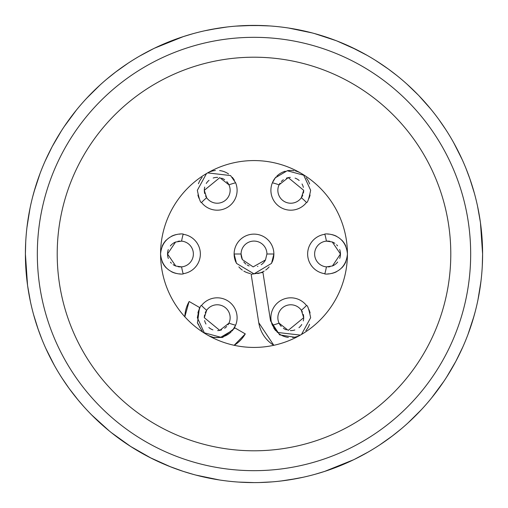 <?xml version="1.0" encoding="UTF-8"?>
<svg xmlns="http://www.w3.org/2000/svg" width="508" height="508" viewBox="0 0 508 508"><rect width="100%" height="100%" fill="white"/><g stroke="black" fill="none" stroke-linecap="round" stroke-linejoin="round"><path stroke-width="0.76" d="M169.361 466.357L183.356 471.411L193.548 474.459M206.045 477.514L206.82 477.679M220.485 480.13L222.244 480.384M238.379 482.067L254 482.6A228.6 228.6 0 0 1 25.4 254A228.6 228.6 0 0 1 254 25.4L235.655 26.137M219.196 28.067L204.883 30.74M192.824 33.738L183.356 36.589L154.388 48.241M69.056 119.634L64.16 126.644L76.352 110.128M86.646 98.273L99.974 85.084M106.998 78.937L116.516 71.361M135.522 58.496L138.005 57.017M27.534 285.134L25.4 254L25.711 242.075M27.057 226.524L30.061 208.07M32.709 196.666L35.344 187.319M43.085 165.837L43.764 164.224M52.324 146.368L61.398 130.867L52.324 146.361M78.194 400.114L69.056 388.366L62.274 378.492M54.178 365.03L45.745 348.278M41.929 339.35L37.808 328.295M31.452 306.241L30.797 303.397M151.282 458.222L130.537 446.392M109.277 430.955L91.523 414.807M33.598 314.674L38.354 329.87M48.654 354.451L54.623 365.836M77.807 399.65L83.744 406.546M89.649 412.896L92.875 416.166M111.341 432.625L130.778 446.545M40.037 173.514L33.985 191.929M29.826 209.245L26.956 227.4M25.819 267.856L27.134 282.111M27.661 286.061L30.429 301.676M128.207 63.119L115.373 72.231M93.18 91.535L85.979 98.99M61.303 131.013L60.509 132.264M52.089 146.806L45.129 161.1M262.128 25.546L244.862 25.584M227.057 26.994L210.947 29.489M153.645 48.603L139.617 56.077M25.4 254L25.711 242.081M150.203 457.676L170.663 466.865M195.91 475.094L219.412 479.965M246.856 482.492L254 482.6A228.6 228.6 0 0 0 482.6 254A228.6 228.6 0 0 0 254 25.4L269.564 25.933M253.606 482.6L244.056 482.384M227.559 481.07L231.394 481.482M222.193 480.377L224.022 480.625M243.192 482.346L253.365 482.6M396.659 75.374L388.366 69.056L376.701 61.125M350.634 46.825L357.041 49.936L337.083 41.034M312.09 32.906L288.595 28.035M353.612 459.753L324.644 471.411L315.176 474.262M303.117 477.26L288.804 479.933M272.345 481.863L259.359 482.536M438.944 388.366L443.84 381.356L431.648 397.872M421.354 409.727L408.026 422.916M401.022 429.05L391.484 436.639M372.478 449.497L370.002 450.977M480.466 222.86L482.6 254L482.289 265.925M480.943 281.476L477.939 299.93M475.298 311.328L472.662 320.681M464.915 342.163L464.236 343.764M455.676 361.632L446.602 377.133L455.676 361.632M438.944 119.634L445.732 129.508M453.822 142.97L462.255 159.722M466.058 168.631L470.192 179.705M476.548 201.752L477.196 204.591M314.446 33.534L335.934 40.589M350.393 46.717L367.055 55.315M375.329 60.255L385.216 66.808M403.32 80.905L405.454 82.766L403.32 80.905M418.903 95.682L430.689 108.953L418.903 95.682M309.937 32.353L301.225 30.334M482.6 254L482.289 265.919M478.663 296.24L478.288 298.183M474.015 316.071L467.963 334.486M474.402 193.326L469.646 178.13M459.34 153.537L453.371 142.157M418.351 95.104L406.895 84.055M478.663 296.247L481.051 280.594M482.181 240.144L480.866 225.882M480.339 221.939L477.571 206.324M388.366 438.944L379.793 444.881L392.627 435.769M414.833 416.452L422.021 409.01M446.697 376.987L447.491 375.736M455.911 361.194L462.871 346.9M280.943 481.006L297.059 478.511L280.943 481.006M354.355 459.397L368.383 451.93L354.355 459.397M388.366 69.056L385.261 66.84M382.848 65.17L379.736 63.081M299.022 29.87L288.588 28.035M262.109 25.54L261.188 25.514M260.528 25.495L254 25.4M271.399 481.94L273.977 481.724M276.974 481.444L281.21 480.974M283.293 480.714L277.578 481.381M254 470.675A216.675 216.675 0 0 1 37.325 254A216.675 216.675 0 0 1 254 37.325A216.675 216.675 0 0 1 470.675 254A216.675 216.675 0 0 1 254 470.675A216.675 216.675 0 0 1 37.325 254A216.675 216.675 0 0 1 254 37.325M254 347.428A93.428 93.428 0 0 1 160.572 254A93.428 93.428 0 0 1 254 160.572A93.428 93.428 0 0 1 347.428 254A93.428 93.428 0 0 1 254 347.428M242.367 259.62A12.922 12.922 0 0 1 241.078 254L234.124 254A19.876 19.876 0 0 0 235.915 262.242M238.862 266.884A19.876 19.876 0 0 0 242.341 270.104M243.834 271.082A19.876 19.876 0 0 0 250.457 273.558M257.575 273.552A19.876 19.876 0 0 0 264.192 271.069M265.697 270.072A19.876 19.876 0 0 0 269.151 266.871M272.091 262.236A19.876 19.876 0 0 0 273.875 254L266.922 254A12.922 12.922 0 0 0 254 241.078A12.922 12.922 0 0 0 241.078 254L242.367 259.62L253.162 266.897L265.481 259.931L266.922 254M327.87 273.875A19.876 19.876 0 0 0 328.625 273.85M331.648 273.45A19.876 19.876 0 0 0 336.518 271.742M341.694 267.964A19.876 19.876 0 0 0 345.865 261.722M345.859 246.266A19.876 19.876 0 0 0 341.687 240.03M336.518 236.258A19.876 19.876 0 0 0 331.654 234.55M328.378 234.137A19.876 19.876 0 0 0 327.87 234.124M198.374 324.002A19.876 19.876 0 0 0 201.809 330.244M207.296 334.918A19.876 19.876 0 0 0 212.49 337.001M213.798 337.274A19.876 19.876 0 0 0 220.764 337.255M222.764 336.785A19.876 19.876 0 0 0 231.127 331.908M231.953 331.045A19.876 19.876 0 0 0 235.217 326.155M199.111 309.505A19.876 19.876 0 0 0 197.917 312.979M273.641 327.774A19.876 19.876 0 0 0 275.742 330.708M279.451 334.035A19.876 19.876 0 0 0 288.373 337.426M292.621 337.49A19.876 19.876 0 0 0 300.088 335.255M305.841 330.664A19.876 19.876 0 0 0 309.543 324.25M310.09 312.985A19.876 19.876 0 0 0 308.889 309.512M308.889 198.495A19.876 19.876 0 0 0 310.083 195.021M309.626 183.998A19.876 19.876 0 0 0 306.191 177.756M300.704 173.082A19.876 19.876 0 0 0 295.51 170.999M294.202 170.726A19.876 19.876 0 0 0 287.236 170.745M285.236 171.215A19.876 19.876 0 0 0 276.873 176.092M276.047 176.955A19.876 19.876 0 0 0 272.783 181.845M162.141 261.734A19.876 19.876 0 0 0 166.313 267.97M171.482 271.742A19.876 19.876 0 0 0 176.346 273.45M179.622 273.863A19.876 19.876 0 0 0 180.13 273.875M180.13 234.124A19.876 19.876 0 0 0 179.375 234.15M176.352 234.55A19.876 19.876 0 0 0 171.482 236.258M166.306 240.036A19.876 19.876 0 0 0 162.135 246.278M197.91 195.015A19.876 19.876 0 0 0 199.111 198.488M234.359 180.226A19.876 19.876 0 0 0 232.258 177.292M228.549 173.965A19.876 19.876 0 0 0 219.627 170.574M215.379 170.51A19.876 19.876 0 0 0 207.912 172.745M202.159 177.336A19.876 19.876 0 0 0 198.457 183.75M270.554 320.91A20.472 20.472 0 0 1 270.548 320.878L262.934 272.421L251.149 274.276L258.769 322.726A32.404 32.404 0 0 0 258.775 322.777A32.404 32.404 0 0 0 273.812 345.3M222.821 337.395A20.472 20.472 0 0 1 222.523 337.471L234.956 327.933L245.288 333.896A32.404 32.404 0 0 1 234.188 345.3M202.66 332.061L197.447 322.993A20.472 20.472 0 0 1 197.371 322.701M197.447 322.993L199.492 307.461A20.472 20.472 0 0 1 199.492 307.461L189.166 301.498A32.404 32.404 0 0 0 189.02 301.746L189.166 301.498M184.836 316.808A32.404 32.404 0 0 1 189.02 301.746L184.836 316.808M243.789 261.918A12.922 12.922 0 0 0 245.955 264.109M247.218 264.998A12.922 12.922 0 0 0 249.098 265.957M257.486 266.44A12.922 12.922 0 0 0 257.899 266.319M261.195 264.731A12.922 12.922 0 0 0 265.481 259.931M339.706 258.382A12.922 12.922 0 0 0 339.655 249.485M337.572 245.847A12.922 12.922 0 0 0 336.575 244.754M334.905 243.376A12.922 12.922 0 0 0 332.257 241.967M329.902 241.294A12.922 12.922 0 0 0 328.054 241.09M327.584 241.078A12.922 12.922 0 0 0 314.63 254A12.922 12.922 0 0 0 326.879 266.903M328.149 266.91A12.922 12.922 0 0 0 330.06 266.675M332.442 265.957A12.922 12.922 0 0 0 335.058 264.516M335.566 264.135A12.922 12.922 0 0 0 337.674 262.026M228.016 324.803A12.922 12.922 0 0 0 221.113 305.371A12.922 12.922 0 0 0 206.458 310.559M206.407 310.629A12.922 12.922 0 0 0 206.058 311.201M205.937 311.41A12.922 12.922 0 0 0 205.238 312.865M204.597 314.973A12.922 12.922 0 0 0 204.305 317.697L219.761 330.378L228.937 323.151A73.552 73.552 0 0 0 235.623 325.215A19.876 19.876 0 0 0 201.511 305.524A73.552 73.552 0 0 0 206.648 310.28L204.305 317.697M204.635 320.605A12.922 12.922 0 0 0 205.962 324.021M208.832 327.52A12.922 12.922 0 0 0 212.916 329.876M217.64 330.613A12.922 12.922 0 0 0 221.621 329.844M224.625 328.289A12.922 12.922 0 0 0 226.708 326.473M303.282 320.929A12.922 12.922 0 0 0 303.27 314.395M302.412 312.077A12.922 12.922 0 0 0 277.857 317.697A12.922 12.922 0 0 0 279.908 324.688M280.111 324.987A12.922 12.922 0 0 0 281.235 326.409M283.356 328.276A12.922 12.922 0 0 0 286.347 329.832M290.322 330.606A12.922 12.922 0 0 0 294.85 329.959M298.964 327.692A12.922 12.922 0 0 0 301.758 324.504M303.365 187.395A12.922 12.922 0 0 0 302.038 183.979M299.168 180.48A12.922 12.922 0 0 0 295.084 178.124M290.36 177.387A12.922 12.922 0 0 0 286.379 178.156M283.375 179.711A12.922 12.922 0 0 0 281.292 181.527M279.984 183.197A12.922 12.922 0 0 0 286.887 202.629A12.922 12.922 0 0 0 301.542 197.441M301.593 197.371A12.922 12.922 0 0 0 301.942 196.799M302.063 196.59A12.922 12.922 0 0 0 302.762 195.136M303.403 193.027A12.922 12.922 0 0 0 303.695 190.303L288.239 177.622L279.063 184.849A73.552 73.552 0 0 0 272.377 182.785A19.876 19.876 0 0 0 306.489 202.476A73.552 73.552 0 0 0 301.352 197.72L303.695 190.303M180.416 266.922A12.922 12.922 0 0 0 193.37 254A12.922 12.922 0 0 0 181.121 241.097M179.851 241.09A12.922 12.922 0 0 0 177.94 241.325M175.558 242.043A12.922 12.922 0 0 0 172.942 243.484M172.434 243.865A12.922 12.922 0 0 0 170.326 245.974M168.294 249.619A12.922 12.922 0 0 0 168.345 258.515M170.428 262.153A12.922 12.922 0 0 0 171.425 263.246M173.095 264.624A12.922 12.922 0 0 0 175.743 266.033M178.098 266.706A12.922 12.922 0 0 0 179.946 266.91M205.588 195.923A12.922 12.922 0 0 0 230.143 190.303A12.922 12.922 0 0 0 228.092 183.312M227.889 183.013A12.922 12.922 0 0 0 226.765 181.591M224.644 179.724A12.922 12.922 0 0 0 221.653 178.168M217.678 177.394A12.922 12.922 0 0 0 213.15 178.041M209.036 180.308A12.922 12.922 0 0 0 206.242 183.496M204.718 187.071A12.922 12.922 0 0 0 204.73 193.605M273.875 254A19.876 19.876 0 0 0 254 234.124A19.876 19.876 0 0 0 234.124 254L236.48 263.385L254.019 273.882L271.526 263.379L273.875 254M340.468 254L332.257 241.967L326.415 241.129A73.552 73.552 0 0 0 324.866 234.302A19.876 19.876 0 0 0 324.866 273.698A73.552 73.552 0 0 0 326.415 266.871L332.442 265.957L340.468 254M272.377 325.215A73.552 73.552 0 0 0 279.063 323.151L288.226 330.359L303.695 317.697L301.352 310.28A73.552 73.552 0 0 0 306.489 305.524A19.876 19.876 0 0 0 272.377 325.215L277.438 332.442L300.368 335.109M183.134 273.698A73.552 73.552 0 0 1 181.585 266.871L175.743 266.033L167.532 254L175.558 242.043L181.585 241.129A73.552 73.552 0 0 1 183.134 234.302A19.876 19.876 0 0 1 183.134 273.698C185.89 274.358 162.579 276.568 160.572 254C162.573 231.451 185.903 233.629 183.134 234.302M228.937 184.849A73.552 73.552 0 0 1 235.623 182.785A19.876 19.876 0 0 1 201.511 202.476A73.552 73.552 0 0 1 206.648 197.72L204.305 190.303L219.774 177.641L228.937 184.849M272.377 182.785L275.33 177.787L287.236 170.745L303.708 175.196L310.655 190.303C308.896 198.876 307.505 202.933 306.489 202.476M201.511 202.476C200.489 202.927 199.104 198.869 197.345 190.303L206.527 173.533M207.632 172.891L230.562 175.558L235.623 182.785M324.866 234.302C322.11 233.642 345.421 231.432 347.428 254C345.427 276.549 322.097 274.371 324.866 273.698M306.489 305.524C307.511 305.073 308.896 309.131 310.655 317.697L301.473 334.467M235.623 325.215L232.67 330.213L220.764 337.255L204.292 332.804L197.345 317.697C199.104 309.124 200.495 305.067 201.511 305.524M222.523 337.471L212.071 337.49M245.288 333.896L234.144 345.294M273.831 345.3L258.769 322.726M295.993 337.458L279.616 334.848L270.548 320.878M254 450.793A196.793 196.793 0 0 1 57.207 254A196.793 196.793 0 0 1 254 57.207A196.793 196.793 0 0 1 450.793 254A196.793 196.793 0 0 1 254 450.793"/></g></svg>
